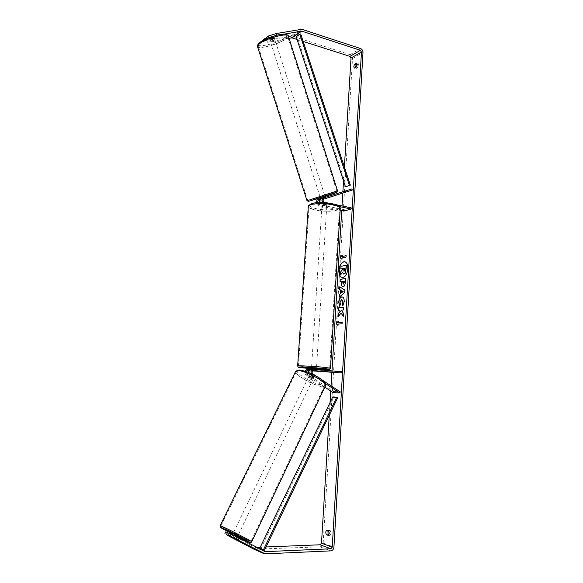 <?xml version="1.0" encoding="UTF-8"?>
<svg xmlns="http://www.w3.org/2000/svg" width="583" height="583" viewBox="0 0 583 583"><rect width="100%" height="100%" fill="white"/><g stroke="black" fill="none" stroke-linecap="round" stroke-linejoin="round"><path stroke-width="0.44" stroke-dasharray="2.92 2.19" d="M312.874 370.773L311.38 370.526C309.726 371.189 309.471 372.282 310.63 373.812L314.208 376.159L313.909 376.611L312.138 376.093L308.567 373.761L307.809 372.224M314.208 376.159L313.771 377.609L311.621 377.186L308.05 374.854L306.775 371.83M308.815 372.632L310.112 374.913L313.69 377.252M324.818 387.148L305.878 374.789C304.734 373.9 304.355 372.683 304.749 371.131M325.125 383.366L312.32 374.978L311.286 373.71M333.119 392.563L333.622 391.485L306.396 373.703C305.244 372.187 305.499 371.101 307.139 370.445L308.815 370.584M307.139 370.445L312.867 370.781M309.238 370.62L312.692 370.912M309.493 369.243L334.824 371.568L334.751 372.785M334.824 371.568L341.5 371.706M310.775 369.36L316.372 369.724L313.763 369.316M333.622 391.485L340.304 391.885M314.055 370.875L314.128 369.644M316.124 370.926L316.205 369.68M312.138 376.093L311.621 377.186M237.675 536.178L232.923 533.751M234.111 535.609L233.047 537.817M237.048 537.081L236.028 539.392M231.429 537.096L232.522 534.83L235.496 536.382L234.41 538.648M312.86 378.797C310.637 378.214 309.274 377.441 308.793 376.465L309.158 376.378C311.38 376.961 312.736 377.733 313.231 378.717L312.86 378.797M310.207 374.191L311.635 374.577L311.001 375.889L313.654 377.624L314.281 376.312L312.488 376.224L311.854 377.529L309.216 375.809L310.207 374.191M314.281 376.312L311.635 374.577M309.843 374.497L312.488 376.224M235.496 536.382L232.522 534.83M311.001 375.889L313.654 377.624M311.854 377.529L309.216 375.809M308.626 377.478C310.848 378.061 312.211 378.833 312.707 379.81L312.335 379.897C310.105 379.307 308.75 378.535 308.261 377.558L308.626 377.478M233.819 532.614L238.279 534.917L233.819 532.614M222.626 526.726C229.287 529.641 253 541.913 250.967 541.381L248.977 540.579C241.872 537.417 219.121 525.64 220.899 526.041L222.626 526.726M322.129 386.281C314.193 386.055 293.351 374.089 296.477 371.502L298.656 370.977C306.243 370.883 327.894 383.257 324.593 385.757L322.129 386.281M342.177 277.603L342.279 277.617C345.369 277.37 347.286 274.447 348.029 268.858C348.102 264.748 347.045 262.365 344.874 261.709L344.772 261.694M344.385 167.015L343.54 180.905M342.877 191.771L342.797 193.119M342.017 205.937L341.74 210.368M331.975 370.89L331.873 372.537M331.064 385.829L330.75 391.018M330.044 402.561L329.271 415.264M328.397 535.434L330.08 535.376L330.976 533.321L330.35 530.741L328.375 530.071L327.923 530.537M357.255 64.043L358.195 63.54L358.785 65.092L357.926 67.482L356.002 68.554L355.397 67.57M356.402 67.009L357.926 67.482M262.94 40.467L263.407 41.932L267.466 42.26L266.876 40.373L292.17 36.073L350.062 54.671C351.658 55.363 352.475 56.653 352.518 58.54L323.164 543.13C322.851 545.309 321.801 546.541 320.009 546.832L254.035 549.252M328.863 534.961L330.08 535.376M297.053 39.476L303.189 41.437M267.466 42.26L289.03 38.289M266.059 546.971L260.251 547.204M256.739 547.35L254.953 547.269L225.803 531.827M237.208 537.162L236.086 539.45M229.257 533.474L237.062 537.431L229.323 533.336M263.407 41.932L265.09 40.693L272.37 39.36L274.112 38.536L274.243 38.004L266.941 39.338L268.603 37.895M276.757 35.279L284.293 34.127M276.823 35.476L268.661 38.077M266.344 37.414L273.828 36.248L271.773 37.458L266.65 38.391M272.37 39.36L271.773 37.458M266.941 39.338L266.73 38.66M265.09 40.693L264.733 39.564M266.876 40.373L262.802 40.023M229.119 536.243L230.066 534.247M274.243 38.004L273.646 36.095M236.873 537.293L235.911 539.319M235 536.484L234.06 538.466M326.699 530.122L328.375 530.071M328.674 530.792L330.35 530.741M343.708 274.046L342.505 272.589M342.44 268.661L342.571 269.769L340.866 271.948L340.683 274.957M341.048 268.916L341.201 266.314L346.513 265.331M338.453 321.248L338.366 322.676M338.082 324.09L342.068 323.798M342.265 323.82L342.352 322.377M338.286 324.112L337.994 325.525M346.324 255.711L346.04 257.096M341.995 259.158L342.075 257.89M342.272 257.926L346.244 257.125M342.352 256.52L342.243 255.084M339.918 286.843L344.786 290.079M344.99 290.108L344.633 292.608M344.837 292.637L339.087 297.315M341.733 290.728L341.609 292.841M345.471 278.55L345.428 282.595C345.238 285.116 344.538 286.53 343.314 286.821L342.855 286.807M341.718 281.742L340.013 281.946M344.269 281.349L342.862 281.567L343.176 284.176M338.096 317.043L341.332 313.035M338.49 310.513L339.853 310.382M343.416 316.46L343.606 313.297L341.631 310.2L343.802 309.988L343.759 307.299M342.25 296.922L342.352 296.936C343.773 297.286 344.451 298.853 344.407 301.637L342.848 305.791M341.915 299.647L340.217 302.089L340.53 304.137M340.727 304.166L339.627 306.206M344.014 271.416L344.968 269.907L344.874 268.158M325.278 198.635L323.485 199.211L323.128 198.067L320.708 198.825M321.488 198.555L323.128 198.067M345.646 192.215L345.296 191.093L351.913 188.921M345.296 191.093L317.283 199.94M318.019 202.746L320.125 204.815L324.607 205.733L326.669 205.092L322.18 204.167L320.315 202.68M323.055 202.724L324.374 203.467L339.525 206.608M322.53 198.213L322.895 199.364L321.073 199.991L323.718 199.16L319.965 200.348L323.485 199.211M319.601 200.465L317.553 201.12C316.35 202.316 316.511 203.38 318.048 204.334L344.589 209.793L351.206 207.847M315.738 202.92L317.968 205.5L340.159 210.048M319.083 202.702L320.205 203.642L324.68 204.567L326.742 203.919L322.253 202.986C320.716 202.024 320.548 200.946 321.758 199.743L323.842 199.08M328.907 203.212L335.64 204.611M344.517 210.937L344.589 209.793M324.68 204.567L324.607 205.733M326.742 203.919L326.669 205.092M325.256 197.331L325.664 198.497L325.183 197.389M316.452 368.485L311.511 368.15M314.419 370.905L314.514 369.418L311.511 369.163L311.409 370.65M313.311 369.309L313.224 370.679M316.241 370.948L316.329 369.542M323.055 206.739L321.94 206.156C322.486 205.726 323.718 205.653 325.627 205.937L326.735 206.52C326.189 206.95 324.964 207.023 323.055 206.739M323.937 203.401L323.842 204.815L326.757 205.413L326.844 204.006L325.037 204.575L322.093 203.802L323.937 203.401L326.844 204.006M322.137 203.97L322.049 205.384L323.113 205.799L324.95 205.981L325.037 204.575M324.95 205.981L322.049 205.384M323.842 204.815L326.757 205.413M314.514 369.418L311.511 369.163M312.772 367.057L316.533 367.239L312.772 367.057M322.982 207.912L321.86 207.329C322.414 206.899 323.638 206.834 325.554 207.118L326.662 207.694C326.116 208.124 324.891 208.197 322.982 207.912M332.543 204.954C337.426 206.032 339.736 207.249 339.474 208.597C338.956 211.148 325.292 211.921 316.248 209.997C311.242 208.925 308.852 207.694 309.085 206.287C309.486 203.773 323.405 202.942 332.543 204.954M322.399 367.173L329.701 368.143C329.3 368.5 315.359 367.807 306.002 366.969L298.445 365.978C298.707 365.614 312.925 366.321 322.399 367.173M274.498 39.724C272.494 40.81 271.051 41.189 270.162 40.861L270.468 40.467C272.472 39.382 273.923 39.003 274.819 39.331L274.498 39.724M269.251 37.88L270.869 36.649L273.755 36.131L272.13 37.356L269.251 37.88L269.929 40.016L272.808 39.491L272.13 37.356M273.755 36.131L274.44 38.274L271.554 38.799L270.869 36.649M324.928 196.187L320.337 197.681M321.116 199.984L320.672 198.599L323.397 197.739L323.835 199.124M325.627 198.497L322.895 199.364M272.808 39.491L269.929 40.016M271.554 38.799L274.44 38.274M323.397 197.739L320.672 198.599M324.17 195.188L319.972 196.529L324.17 195.188M274.885 40.912C272.873 41.991 271.43 42.37 270.541 42.049L270.847 41.655C272.859 40.577 274.301 40.198 275.198 40.519L274.885 40.912M259.982 43.659C266.387 38.412 288.199 32.706 287.601 36.386L285.502 38.959C278.761 44.177 257.766 49.657 258.131 46.042L259.982 43.659M310.047 199.619L336.806 191.049L310.047 199.619M345.471 186.793L346.382 186.487L297.082 36.459L300.726 33.938M346.382 186.487L350.332 185.154M297.082 36.459L296.128 36.656M260.834 548.61L333.651 397.519L337.652 397.803M332.769 396.914L333.651 397.519M305.878 374.789L308.05 374.854M310.112 374.913L312.32 374.978M311.475 370.533L313.523 370.569M310.63 373.812L312.845 373.871M307.241 370.445L309.245 370.489M306.396 373.703L308.567 373.761M220.119 525.706C220.279 526.281 242.608 537.796 249.633 540.922L251.732 541.767M325.511 385.676L322.712 386.66C314.368 386.42 292.491 373.856 295.77 371.138M322.319 384.969C333.44 386.121 309.114 370.125 299.531 370.096C289.306 369.484 312.765 384.678 322.319 384.969M237.514 536.52L232.755 534.101M352.518 58.54L362.998 52.499M323.164 543.13L333.928 547.087M254.953 547.269L264.704 551.525M255.522 547.401L263.29 550.782M290.932 35.978L300.602 29.186M292.17 36.073L301.856 29.288M350.062 54.671L360.505 48.542M320.009 546.832L330.736 550.877M255.369 549.543L265.134 553.85M322.18 204.167L324.374 203.467M321.852 199.714L324.024 199M322.253 202.986L324.454 202.286M318.048 204.334L320.205 203.642M317.968 205.5L320.125 204.815M317.648 201.084L319.783 200.384M308.283 206.71C308.735 208.022 311.256 209.159 315.855 210.12C325.35 212.139 339.692 211.33 340.246 208.648L340.275 208.189M316.547 208.765C309.515 207.111 307.897 205.435 311.708 203.751C317.276 202.381 324.17 202.41 332.376 203.831C348.787 207.133 331.778 212.095 316.547 208.765M330.495 368.128L330.488 368.194C330.065 368.573 315.432 367.844 305.601 366.962L297.651 365.993M311.482 368.616L316.423 368.952L311.482 368.616M257.387 46.283C257.016 50.072 279.046 44.323 286.136 38.842L288.345 36.131M284.774 37.844C276.218 44.461 250.661 49.271 259.967 42.391C268.581 35.497 295.034 30.775 284.774 37.844M337.542 190.809L307.03 200.763M320.41 197.899L324.993 196.398M313.231 378.717L313.771 377.609M311.38 370.526L313.588 370.569M236.108 539.45L237.062 537.431M232.435 534.771L231.385 536.95M309.85 374.279L308.793 376.465M312.707 379.81L238.279 534.917M308.261 377.558L233.535 532.498M296.477 371.502L220.899 526.041M324.593 385.757L250.967 541.381M274.425 38.157L274.819 39.331M321.758 199.743L323.951 199.029M319.71 200.414L317.553 201.12M326.815 205.347L326.735 206.52M325.285 197.324L325.664 198.497L325.307 197.353M311.439 369.272L311.351 370.628M321.94 206.156L322.093 203.802M311.592 366.896L321.86 207.329M316.533 367.239L326.662 207.694M329.701 368.143L339.474 208.597M298.445 365.978L309.085 206.287M308.669 201.521L336.777 192.317M270.162 40.861L269.171 37.764M321.073 199.991L320.752 198.971M319.972 196.529L270.541 42.049M324.556 195.035L275.198 40.519M336.806 191.049L287.601 36.386M307.758 200.501L258.131 46.042"/><path stroke-width="0.87" d="M313.523 370.569L313.588 370.569C311.927 371.233 311.679 372.333 312.845 373.871L340.304 391.885L339.809 392.978L333.119 392.563L324.818 387.148M339.809 392.978L325.125 383.366M311.286 373.71C310.681 371.247 311.453 369.782 313.596 369.309L341.5 371.706L341.427 372.938L313.683 370.577M311.555 369.279L311.38 369.272C309.69 369.505 308.83 370.62 308.815 372.632M304.749 371.131L307.321 369.207M312.867 370.781L316.292 370.97L312.874 370.773M312.692 370.912L341.427 372.938M308.815 370.584L309.238 370.62M306.775 371.83C307.073 370.227 307.926 369.36 309.318 369.236L310.775 369.36M307.809 372.224L309.245 370.489M232.435 534.771L233.215 533.875L237.675 536.178L237.208 537.162M231.633 537.154L236.108 539.457L231.633 537.154M237.048 537.081L234.111 535.609M234.133 535.558L236.836 536.979M344.772 261.694C341.696 262.037 339.802 264.952 339.095 270.439C339 274.484 340.027 276.867 342.177 277.603M347.825 268.821C347.898 264.718 346.849 262.335 344.67 261.672C341.558 261.92 339.634 264.828 338.898 270.41C338.81 274.527 339.867 276.918 342.075 277.588C345.165 277.34 347.082 274.418 347.825 268.821M284.293 34.127L301.732 31.125L360.403 50.306L361.467 52.004L332.23 547.16L330.86 548.785L265.287 551.649L239.402 538.262L238.432 540.31L230.059 536.112L231.036 534.072L239.402 538.262M303.189 41.437L349.96 56.398L351.01 58.06L344.385 167.015M343.54 180.905L342.877 191.771M342.797 193.119L342.017 205.937M341.74 210.368L331.975 370.89M331.873 372.537L331.064 385.829M330.75 391.018L330.044 402.561M329.271 415.264L321.488 543.196L320.133 544.784L266.059 546.971M341.135 313.005L343.212 316.431L343.402 313.275L341.434 310.178L343.598 309.959L343.759 307.299L338.446 307.853L338.293 310.491L339.649 310.353L340.188 311.264L338.089 313.843L337.892 317.014L341.135 313.005L343.234 316.154M340.232 293.715L340.45 290.05L339.554 289.511L339.721 286.814L344.786 290.079L344.633 292.608L339.087 297.315L339.255 294.524L340.428 293.745L340.45 290.05M354.479 68.08L354.457 68.073C353.604 67.278 353.684 65.966 354.719 64.137L356.643 63.051L357.262 64.618L356.402 67.009L354.479 68.08M326.422 534.749L328.397 535.434L329.293 533.372L328.674 530.792L326.699 530.122C325.62 531.324 325.525 532.869 326.422 534.749L328.863 534.961M337.994 325.525L336.078 323.521L338.257 321.218L338.169 322.654L342.148 322.355L342.068 323.798L338.082 324.09L337.994 325.525M342.155 256.491L342.243 255.084L340.078 257.599L341.988 259.289L342.075 257.89L346.04 257.096L346.127 255.682L342.155 256.491L346.12 255.755M343.117 286.792L342.753 286.8C341.755 286.515 341.317 285.247 341.441 283.003L341.514 281.713L340.013 281.946L340.173 279.337L345.471 278.492L345.231 282.566C345.041 285.087 344.334 286.501 343.117 286.792M339.627 306.206L338.694 302.132C338.993 299.145 339.998 297.403 341.711 296.907L342.155 296.907C343.569 297.257 344.254 298.824 344.203 301.608L342.848 305.791L342.104 303.896L342.855 301.732L341.565 299.626L340.013 302.06L340.53 304.137L339.627 306.206M268.603 37.895L268.056 36.146L276.218 33.552L301.856 29.288L360.505 48.542C362.116 49.256 362.947 50.575 362.998 52.499L333.928 547.087C333.614 549.31 332.55 550.578 330.736 550.877L265.134 553.85L238.432 540.31M355.397 67.57L356.235 64.618L357.255 64.043M327.923 530.537L328.098 534.691M289.03 38.289L292.039 37.873L297.053 39.476M260.251 547.204L256.739 547.35M231.036 534.072L229.323 533.336L228.354 535.369L230.059 536.112M263.771 553.551L254.035 549.252L229.119 536.243L226.51 534.567L236.086 539.45M228.354 535.369L236.108 539.45M224.841 533.839L225.803 531.827L227.479 532.549L226.51 534.567M227.479 532.549L229.257 533.474M266.73 38.66L266.344 37.414L268.056 36.146M264.733 39.564L264.485 38.777L262.802 40.023L262.94 40.467M266.65 38.391L264.485 38.777M276.218 33.552L276.757 35.279M354.719 64.137L356.235 64.618M342.44 268.661L340.844 268.88L341.004 266.278L346.513 265.331L345.479 273.012L343.708 274.046M342.505 272.589L340.479 274.928L340.661 271.918L342.374 269.74L342.447 268.595L340.844 268.88M345.479 273.012L343.606 274.039L342.454 272.363L340.479 274.928M346.309 265.294L345.282 272.975M338.009 325.35L336.078 323.521M336.282 323.543L338.242 321.473M342.148 322.392L338.169 322.654M342.228 255.369L340.078 257.599M340.275 257.635L341.995 259.158M340.647 290.079L339.554 289.511M339.758 289.54L339.911 286.938M339.299 297.141L339.255 294.524M339.452 294.553L340.428 293.745M341.405 292.812L343.168 291.587L341.536 290.698L341.405 292.812L342.972 291.558L341.536 290.698M342.855 286.807C341.922 286.45 341.514 285.196 341.638 283.039L341.514 281.713M340.217 281.91L340.173 279.337M340.37 279.366L345.471 278.55M343.176 284.176L344.196 282.58L344.269 281.349L342.666 281.531L343.19 284.176L344.072 281.319M339.649 310.353L340.392 311.286L338.089 313.843M338.286 313.873L338.111 316.744M343.751 307.35L338.446 307.853M338.65 307.882L338.49 310.469M339.692 306.053L338.891 302.162C339.189 299.174 340.202 297.432 341.915 296.936L342.25 296.922M342.972 305.623L342.104 303.896M342.301 303.918L343.052 301.761L341.915 299.647M344.036 271.408L344.874 268.158L343.591 268.384L344.036 271.408M344.866 268.224L343.795 268.42L344.014 271.416M323.842 199.08L352.263 190.058L351.913 188.921L323.514 197.892C321.809 199.109 321.656 200.72 323.055 202.724M320.708 198.825L319.273 199.284C318.048 199.962 317.626 201.113 318.019 202.746M320.315 202.68C319.557 200.836 319.892 199.481 321.32 198.614L323.631 197.848M319.397 199.24L317.123 199.998L315.738 202.92M352.263 190.058L323.951 199.029C322.742 200.231 322.902 201.317 324.454 202.286L328.907 203.212M335.64 204.611L351.206 207.847L351.141 209.013L339.525 206.608M340.159 210.048L344.517 210.937L351.141 209.013M319.805 200.384L319.083 202.702M311.511 368.15L316.452 368.485L316.387 369.542M313.311 369.309L316.329 369.542M313.319 369.192L316.336 369.454M320.752 198.971L320.337 197.681L320.716 197.542L324.928 196.187L325.285 197.324M325.256 197.331L322.53 198.213M322.457 197.98L325.183 197.112M299.764 34.135L300.726 33.938L350.332 185.154L345.471 186.793L296.128 36.656L299.764 34.135L349.421 185.467M259.843 548.056L264.507 550.199L337.652 397.803L336.763 397.198L332.769 396.914L259.843 548.056L263.509 549.645L336.763 397.198M264.507 550.199L263.509 549.645M251.732 541.767C251.069 542.686 250.457 542.868 249.903 542.314L222.363 528.176C218.771 526.413 220.498 527.608 220.141 525.655L295.77 371.138L298.051 370.584C306.017 370.475 328.783 383.49 325.307 386.114L251.732 541.767C253.875 542.328 228.93 529.43 221.948 526.369L220.119 525.706M232.755 534.101C222.232 528.65 218.778 526.682 222.385 528.191C230.853 531.966 258.291 546.373 248.015 541.636L237.514 536.52M351.01 58.06L361.467 52.004M321.488 543.196L332.23 547.16M263.29 550.782L265.287 551.649M320.133 544.784L330.86 548.785M349.96 56.398L360.403 50.306M292.039 37.873L301.732 31.125M291.507 37.829L301.192 31.081M330.495 368.128L340.246 208.648C340.516 207.235 338.096 205.952 332.973 204.822C323.368 202.702 308.735 203.584 308.312 206.222L308.283 206.71M297.651 365.993L297.658 365.92C297.928 365.541 312.874 366.277 322.829 367.173L330.488 368.194L329.789 369.221C329.905 369.462 328.2 369.637 316.423 368.952C330.845 369.709 332.733 369.535 322.078 368.434L300.894 367.173C297.097 367.188 298.846 367.53 306.148 368.194L311.482 368.616L306.119 368.194C294.809 367.079 299.604 367.29 298.102 367.02L297.658 365.92L308.312 206.222C312.248 200.844 323.711 202.738 332.558 203.824C337.404 204.735 339.976 206.193 340.275 208.189M259.326 43.783L257.387 46.283C258.021 43.929 258.735 42.705 259.537 42.617C266.052 37.902 286.064 30.637 288.345 36.131C288.986 32.262 266.045 38.267 259.326 43.783M307.03 200.763L337.542 190.809L288.345 36.131M324.993 196.398L334.27 193.272C345.355 189.409 320.344 197.273 310.775 200.669L320.41 197.899M313.596 369.309L311.38 369.272M309.318 369.236L307.146 369.199M325.511 385.676C325.008 382.142 321.889 378.986 316.161 376.217C310.695 372.952 304.982 370.854 299.028 369.935L295.77 371.138M321.32 198.614L323.514 197.892M319.273 199.284L317.123 199.998M311.511 368.143L311.439 369.272M308.669 201.521L307.022 200.734L257.387 46.283M336.777 192.317L337.542 190.809"/></g></svg>
